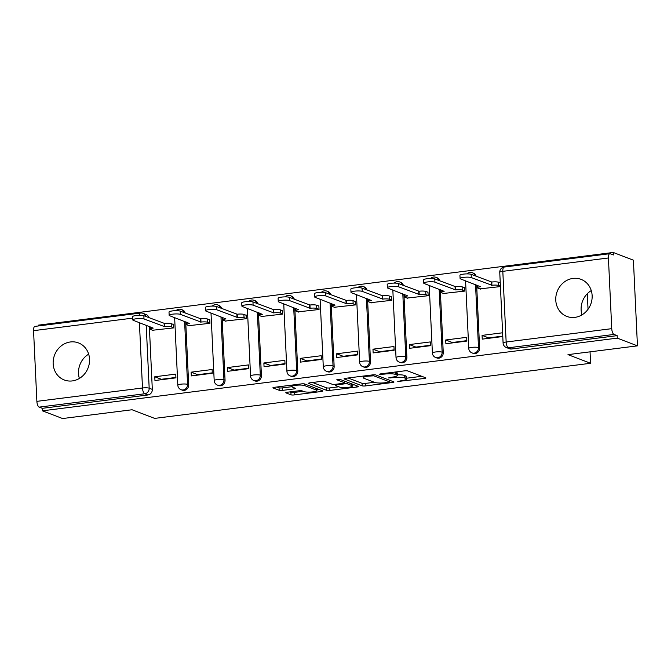 <?xml version="1.0" encoding="UTF-8"?>
<svg xmlns="http://www.w3.org/2000/svg" width="671" height="671" viewBox="0 0 671 671"><rect width="100%" height="100%" fill="white"/><g stroke="black" fill="none" stroke-linecap="round" stroke-linejoin="round"><path stroke-width="1.01" d="M397.786 381.48L424.391 378.469A2.499 0.461 177.3 0 0 425.892 377.974A2.499 0.461 177.3 0 0 425.691 377.798L407.775 370.954A2.499 0.461 177.3 0 0 404.496 370.862L380.18 373.932L379.274 374.401L384.718 374.074A7.993 1.485 177.3 0 1 395.227 374.359L396.72 374.93A7.993 1.485 177.3 0 1 397.383 375.483A7.993 1.485 177.3 0 1 392.577 377.077L388.526 377.941L393.978 377.605A7.993 1.485 177.3 0 1 404.479 377.899L405.972 378.469A7.993 1.485 177.3 0 1 406.634 379.023A7.993 1.485 177.3 0 1 401.837 380.616L397.786 381.48M72.267 380.927A19.853 17.958 -69.1 0 0 89.277 363.548A19.853 17.958 -69.1 0 0 78.44 342.898A19.853 17.958 -69.1 0 0 70.43 341.958A19.853 17.958 -69.1 0 0 53.42 359.329A19.853 17.958 -69.1 0 0 64.265 379.979A19.853 17.958 -69.1 0 0 72.267 380.927M574.871 317.375A19.853 17.958 -69.1 0 0 591.881 300.004A19.853 17.958 -69.1 0 0 581.044 279.354A19.853 17.958 -69.1 0 0 573.034 278.406A19.853 17.958 -69.1 0 0 556.024 295.785A19.853 17.958 -69.1 0 0 566.861 316.435A19.853 17.958 -69.1 0 0 574.871 317.375M185.188 313.013A5.091 4.605 -69.1 0 0 182.504 309.935L181.388 309.516A5.091 4.605 110.9 0 1 184.072 312.594M221.547 308.417A5.091 4.605 -69.1 0 0 218.872 305.339L217.756 304.911A5.091 4.605 110.9 0 1 220.44 307.989M257.916 303.82A5.091 4.605 -69.1 0 0 255.24 300.742L254.124 300.314A5.091 4.605 110.9 0 1 256.8 303.393M294.284 299.224A5.091 4.605 -69.1 0 0 291.608 296.146L290.493 295.718A5.091 4.605 110.9 0 1 293.168 298.796M330.652 294.628A5.091 4.605 -69.1 0 0 327.976 291.55L326.861 291.122A5.091 4.605 110.9 0 1 329.536 294.2M367.02 290.023A5.091 4.605 -69.1 0 0 364.336 286.945L363.221 286.525A5.091 4.605 110.9 0 1 365.905 289.604M403.38 285.427A5.091 4.605 -69.1 0 0 400.704 282.348L399.589 281.921A5.091 4.605 110.9 0 1 402.273 284.999M439.748 280.83A5.091 4.605 -69.1 0 0 437.073 277.752L435.957 277.324A5.091 4.605 110.9 0 1 438.633 280.403M476.116 276.234A5.091 4.605 -69.1 0 0 473.441 273.156L472.325 272.728A5.091 4.605 110.9 0 1 475.001 275.806M287.297 392.233A2.499 0.461 177.3 0 0 285.796 392.736A2.499 0.461 177.3 0 0 285.997 392.904L291.021 394.825A2.499 0.461 177.3 0 0 294.309 394.917L321.308 391.503A2.499 0.461 177.3 0 0 322.81 391.008A2.499 0.461 177.3 0 0 322.6 390.832L304.693 383.988A2.499 0.461 177.3 0 0 301.405 383.896L274.405 387.31A2.499 0.461 177.3 0 0 272.904 387.804A2.499 0.461 177.3 0 0 273.114 387.981L279.186 390.296A2.499 0.461 177.3 0 0 282.466 390.388L294.024 388.928A2.499 0.461 177.3 0 0 295.525 388.434A2.499 0.461 177.3 0 0 295.315 388.257L292.304 387.108A6.685 1.241 177.3 0 1 291.751 386.647A6.685 1.241 177.3 0 1 297.043 385.188A6.685 1.241 177.3 0 1 304.55 385.565L316.343 390.069A6.685 1.241 177.3 0 1 316.897 390.53A6.685 1.241 177.3 0 1 311.604 391.998A6.685 1.241 177.3 0 1 304.097 391.621L302.135 390.866A2.499 0.461 177.3 0 0 298.847 390.774L287.297 392.233M611.751 328.664L608.421 257.983A5.091 1.954 82.8 0 1 609.813 253.705A5.091 1.954 82.8 0 1 610.216 253.764L613.353 254.963L613.235 252.464L633.407 260.18L637.45 345.85L567.985 354.632L590.589 363.279L154.657 418.394L132.053 409.755L62.579 418.536L42.407 410.82L617.278 338.134L617.161 335.643L614.015 334.435L508.417 347.788A5.091 4.605 110.9 0 1 506.362 347.544L509.507 348.752A5.091 4.605 110.9 0 0 511.554 348.995L508.417 347.788A5.091 1.954 82.8 0 1 506.152 342.017L611.751 328.664A5.091 1.954 82.8 0 0 614.015 334.435M637.45 345.85L617.278 338.134M362.189 385.833A2.499 0.461 177.3 0 0 365.469 385.917L392.476 382.504A2.499 0.461 177.3 0 0 393.969 382.009A2.499 0.461 177.3 0 0 393.768 381.833L375.852 374.988A2.499 0.461 177.3 0 0 372.573 374.896L345.573 378.31A2.499 0.461 177.3 0 0 344.072 378.813A2.499 0.461 177.3 0 0 344.282 378.981L362.189 385.833L362.072 383.334A2.499 0.461 177.3 0 0 365.351 383.426L374.376 382.285M356.888 387.008L329.889 390.421A2.499 0.461 177.3 0 1 326.609 390.329L308.694 383.476A2.499 0.461 177.3 0 1 308.492 383.309A2.499 0.461 177.3 0 1 309.994 382.814L321.543 381.346A2.499 0.461 177.3 0 1 324.831 381.438L332.095 384.215A2.499 0.461 177.3 0 0 335.374 384.307L343.04 383.342A2.499 0.461 177.3 0 0 344.542 382.839A2.499 0.461 177.3 0 0 344.332 382.671L336.775 379.778L339.979 379.375L358.188 386.337A2.499 0.461 177.3 0 1 358.389 386.504A2.499 0.461 177.3 0 1 356.888 387.008L356.838 385.817M149.348 326.467L152.317 389.39L149.18 388.19A5.091 4.605 110.9 0 1 144.751 393.768L39.144 407.121A5.091 1.954 -97.2 0 1 36.88 401.35L33.55 330.669A5.091 1.954 -97.2 0 1 34.942 326.391L140.541 313.038A5.091 1.954 -97.2 0 0 139.241 315.278M613.235 252.464L38.364 325.15L38.406 325.955M42.407 410.82L42.29 408.329L39.144 407.121M479.874 288.865L500.432 286.576M502.613 332.782L482.072 335.383L488.656 337.899L502.772 336.121M482.072 335.383L482.248 339.132L502.789 336.532M445.703 339.979L445.88 343.728L466.865 341.078L466.68 337.328L445.703 339.979L452.296 342.504L466.84 340.658M443.514 293.462L464.508 291.122L464.332 287.373L463.728 287.448M409.335 344.575L409.511 348.324L430.497 345.674L430.321 341.925L409.335 344.575L415.928 347.1L430.472 345.255M407.146 298.058L428.14 295.718L427.964 291.969L427.36 292.044M372.967 349.18L373.151 352.921L394.129 350.27L393.952 346.521L372.967 349.18L379.56 351.696L394.112 349.859M370.778 302.655L391.772 300.314L391.596 296.565L391 296.641M336.607 353.776L336.783 357.526L357.76 354.867L357.584 351.126L336.607 353.776L343.191 356.293L357.744 354.456M334.41 307.259L355.404 304.911L355.227 301.17L354.632 301.245M300.239 358.373L300.415 362.122L321.392 359.463L321.216 355.722L300.239 358.373L306.823 360.889L321.375 359.052M298.041 311.856L319.035 309.516L318.859 305.766L318.264 305.842M263.871 362.969L264.047 366.718L285.032 364.068L284.848 360.319L263.871 362.969L270.463 365.494L285.007 363.648M261.682 316.452L282.676 314.112L282.499 310.363L281.895 310.438M227.503 367.565L227.679 371.315L248.664 368.664L248.488 364.915L227.503 367.565L234.095 370.09L248.639 368.253M225.313 321.048L246.307 318.708L246.131 314.959L245.527 315.035M191.134 372.17L191.319 375.911L212.296 373.261L212.12 369.511L191.134 372.17L197.727 374.686L212.279 372.85M188.945 325.653L209.939 323.305L209.763 319.564L209.167 319.639M154.775 376.767L154.951 380.516L175.928 377.857L175.752 374.116L154.775 376.767L161.359 379.283L175.911 377.446M152.577 330.249L173.571 327.901L173.395 324.16L172.799 324.236M185.716 321.862L188.685 384.793L187.57 384.366A5.091 4.605 110.9 0 1 181.086 389.708L182.202 390.136A5.091 4.605 -69.1 0 0 188.685 384.793M222.084 317.266L225.053 380.189L223.938 379.769A5.091 4.605 110.9 0 1 217.454 385.112L218.57 385.531A5.091 4.605 -69.1 0 0 225.053 380.189M258.452 312.669L261.422 375.592L260.306 375.164A5.091 4.605 110.9 0 1 253.823 380.507L254.938 380.935A5.091 4.605 -69.1 0 0 261.422 375.592M294.821 308.073L297.781 370.996L296.666 370.568A5.091 4.605 110.9 0 1 290.191 375.911L291.306 376.339A5.091 4.605 -69.1 0 0 297.781 370.996M331.18 303.468L334.15 366.4L333.034 365.972A5.091 4.605 110.9 0 1 326.559 371.315L327.674 371.742A5.091 4.605 -69.1 0 0 334.15 366.4M367.549 298.872L370.518 361.795L369.402 361.375A5.091 4.605 110.9 0 1 362.919 366.718L364.034 367.146A5.091 4.605 -69.1 0 0 370.518 361.795M403.917 294.275L406.886 357.198L405.77 356.771A5.091 4.605 110.9 0 1 399.287 362.122L400.402 362.541A5.091 4.605 -69.1 0 0 406.886 357.198M440.285 289.679L443.254 352.602L442.139 352.174A5.091 4.605 110.9 0 1 435.655 357.517L436.771 357.945A5.091 4.605 -69.1 0 0 443.254 352.602M476.653 285.083L479.614 348.006L478.498 347.578A5.091 4.605 110.9 0 1 472.023 352.921L473.139 353.349A5.091 4.605 -69.1 0 0 479.614 348.006M590.589 363.279L590.044 351.847M588.039 309.281L587.31 293.713M581.983 314.884A19.853 17.958 110.9 0 1 591.268 290.593M79.379 378.427A19.853 17.958 110.9 0 1 88.664 354.145M145.674 316.41A5.091 4.605 110.9 0 0 142.998 313.332L146.144 314.54A5.091 4.605 110.9 0 1 148.819 317.618M42.29 408.329L147.888 394.976A5.091 4.605 -69.1 0 0 152.317 389.39M617.161 335.643L511.554 348.995M406.634 379.023L406.517 376.523A7.993 1.485 177.3 0 0 405.854 375.97L405.972 378.469M397.349 374.829A7.993 1.485 177.3 0 1 404.361 375.399L405.854 375.97M397.383 375.483L397.266 372.984A7.993 1.485 177.3 0 0 396.603 372.439L396.72 374.93M395.471 372.002L396.603 372.439M406.592 378.209L421.74 376.297M348.106 377.991L362.072 383.334M388.559 382.294L389.465 381.824L373.747 375.81L368.127 376.171A7.993 1.485 177.3 0 0 363.33 377.765A7.993 1.485 177.3 0 0 363.992 378.31L374.737 382.42A7.993 1.485 177.3 0 0 385.246 382.713L388.559 382.294M354.238 384.827L352.384 385.062M338.796 386.781L329.771 387.922L329.889 390.421M312.518 382.487L326.492 387.83A2.499 0.461 177.3 0 0 329.771 387.922M339.627 387.1A6.685 1.241 177.3 0 0 347.142 387.477A6.685 1.241 177.3 0 0 352.426 386.01A6.685 1.241 177.3 0 0 351.872 385.548L347.721 383.963A2.499 0.461 177.3 0 0 344.433 383.871L336.767 384.844A2.499 0.461 177.3 0 0 335.265 385.339A2.499 0.461 177.3 0 0 335.475 385.515L339.627 387.1M345.028 381.304A2.499 0.461 177.3 0 0 344.475 381.354M276.938 386.991L279.069 387.804A2.499 0.461 177.3 0 0 282.348 387.897L291.759 386.706M289.83 391.914L290.904 392.325A2.499 0.461 177.3 0 0 294.192 392.418L303.217 391.277M316.846 389.557L318.658 389.323M500.415 286.156L498.612 285.469A5.091 0.948 177.3 0 0 491.927 285.284L471.302 277.576A5.854 1.09 177.3 0 0 464.726 277.249A5.854 1.09 177.3 0 0 460.096 278.532A5.854 1.09 177.3 0 0 460.574 278.935L480.503 286.727A5.091 0.948 177.3 0 0 477.442 287.742A5.091 0.948 177.3 0 0 477.869 288.094L480.486 289.1M460.096 278.532L459.937 275.286A5.854 1.09 -2.7 0 1 464.567 274.003A5.854 1.09 -2.7 0 1 471.151 274.33L491.776 282.038A5.091 0.948 -2.7 0 1 498.461 282.223L498.612 285.469M500.256 282.91L498.461 282.223M491.424 282.08L491.575 285.334M464.5 290.929L462.252 290.073A5.091 0.948 177.3 0 0 455.559 289.88L434.934 282.181A5.854 1.09 177.3 0 0 428.358 281.845A5.854 1.09 177.3 0 0 423.728 283.128A5.854 1.09 177.3 0 0 424.215 283.531L444.135 291.331A5.091 0.948 177.3 0 0 441.082 292.346A5.091 0.948 177.3 0 0 441.501 292.69L444.127 293.697M423.728 283.128L423.577 279.882A5.854 1.09 -2.7 0 1 428.207 278.599A5.854 1.09 -2.7 0 1 434.783 278.926L455.408 286.634A5.091 0.948 -2.7 0 1 462.093 286.819L462.252 290.073M464.34 287.683L462.093 286.819M455.055 286.685L455.206 289.931M428.132 295.525L425.884 294.67A5.091 0.948 177.3 0 0 419.19 294.485L398.566 286.777A5.854 1.09 177.3 0 0 391.99 286.442A5.854 1.09 177.3 0 0 387.36 287.725A5.854 1.09 177.3 0 0 387.846 288.127L407.767 295.928A5.091 0.948 177.3 0 0 404.714 296.943A5.091 0.948 177.3 0 0 405.133 297.295L407.758 298.293M387.36 287.725L387.209 284.479A5.854 1.09 -2.7 0 1 391.839 283.196A5.854 1.09 -2.7 0 1 398.415 283.531L419.04 291.239A5.091 0.948 -2.7 0 1 425.733 291.424L425.884 294.67M427.981 292.279L425.733 291.424M418.687 291.281L418.838 294.527M391.763 300.13L389.515 299.266A5.091 0.948 177.3 0 0 382.822 299.081L362.206 291.373A5.854 1.09 177.3 0 0 355.622 291.046A5.854 1.09 177.3 0 0 350.992 292.33A5.854 1.09 177.3 0 0 351.478 292.732L371.399 300.524A5.091 0.948 177.3 0 0 368.345 301.539A5.091 0.948 177.3 0 0 368.765 301.891L371.39 302.889M350.992 292.33L350.841 289.084A5.854 1.09 -2.7 0 1 355.471 287.792A5.854 1.09 -2.7 0 1 362.046 288.127L382.671 295.836A5.091 0.948 -2.7 0 1 389.365 296.02L389.515 299.266M391.612 296.876L389.365 296.02M382.319 295.877L382.478 299.123M355.395 304.726L353.147 303.862A5.091 0.948 177.3 0 0 346.462 303.678L325.838 295.97A5.854 1.09 177.3 0 0 319.262 295.643A5.854 1.09 177.3 0 0 314.624 296.926A5.854 1.09 177.3 0 0 315.11 297.328L335.039 305.12A5.091 0.948 177.3 0 0 331.977 306.135A5.091 0.948 177.3 0 0 332.405 306.488L335.022 307.494M314.624 296.926L314.473 293.68A5.854 1.09 -2.7 0 1 319.102 292.397A5.854 1.09 -2.7 0 1 325.678 292.724L346.303 300.432A5.091 0.948 -2.7 0 1 352.996 300.616L353.147 303.862M355.244 301.48L352.996 300.616M345.959 300.474L346.11 303.72M319.027 309.323L316.779 308.459A5.091 0.948 177.3 0 0 310.094 308.274L289.469 300.566A5.854 1.09 177.3 0 0 282.894 300.239A5.854 1.09 177.3 0 0 278.264 301.522A5.854 1.09 177.3 0 0 278.742 301.925L298.67 309.725A5.091 0.948 177.3 0 0 295.609 310.74A5.091 0.948 177.3 0 0 296.037 311.084L298.654 312.09M278.264 301.522L278.104 298.276A5.854 1.09 -2.7 0 1 282.734 296.993A5.854 1.09 -2.7 0 1 289.318 297.32L309.943 305.028A5.091 0.948 -2.7 0 1 316.628 305.213L316.779 308.459M318.876 306.077L316.628 305.213M309.591 305.07L309.742 308.325M282.667 313.919L280.419 313.063A5.091 0.948 177.3 0 0 273.726 312.879L253.101 305.171A5.854 1.09 177.3 0 0 246.525 304.835A5.854 1.09 177.3 0 0 241.895 306.119A5.854 1.09 177.3 0 0 242.382 306.521L262.302 314.322A5.091 0.948 177.3 0 0 259.249 315.336A5.091 0.948 177.3 0 0 259.669 315.68L262.294 316.687M241.895 306.119L241.745 302.873A5.854 1.09 -2.7 0 1 246.374 301.589A5.854 1.09 -2.7 0 1 252.95 301.916L273.575 309.625A5.091 0.948 -2.7 0 1 280.26 309.817L280.419 313.063M282.508 310.673L280.26 309.817M273.223 309.675L273.374 312.921M246.299 318.515L244.051 317.66A5.091 0.948 177.3 0 0 237.358 317.475L216.733 309.767A5.854 1.09 177.3 0 0 210.157 309.432A5.854 1.09 177.3 0 0 205.527 310.723A5.854 1.09 177.3 0 0 206.014 311.118L225.934 318.918A5.091 0.948 177.3 0 0 222.881 319.933A5.091 0.948 177.3 0 0 223.3 320.285L225.926 321.283M205.527 310.723L205.376 307.469A5.854 1.09 -2.7 0 1 210.006 306.186A5.854 1.09 -2.7 0 1 216.582 306.521L237.207 314.229A5.091 0.948 -2.7 0 1 243.9 314.414L244.051 317.66M246.148 315.269L243.9 314.414M236.855 314.271L237.014 317.517M209.931 323.12L207.683 322.256A5.091 0.948 177.3 0 0 200.99 322.072L180.373 314.363A5.854 1.09 177.3 0 0 173.789 314.036A5.854 1.09 177.3 0 0 169.159 315.32A5.854 1.09 177.3 0 0 169.646 315.722L189.574 323.514A5.091 0.948 177.3 0 0 186.513 324.529A5.091 0.948 177.3 0 0 186.932 324.881L189.558 325.88M169.159 315.32L169.008 312.074A5.854 1.09 -2.7 0 1 173.638 310.782A5.854 1.09 -2.7 0 1 180.214 311.118L200.839 318.826A5.091 0.948 -2.7 0 1 207.532 319.01L207.683 322.256M209.78 319.866L207.532 319.01M200.486 318.868L200.646 322.114M173.563 327.716L171.315 326.852A5.091 0.948 177.3 0 0 164.63 326.668L144.005 318.96A5.854 1.09 177.3 0 0 137.429 318.633A5.854 1.09 177.3 0 0 132.791 319.916A5.854 1.09 177.3 0 0 133.277 320.319L153.206 328.111A5.091 0.948 177.3 0 0 150.145 329.125A5.091 0.948 177.3 0 0 150.572 329.478L153.189 330.484M132.791 319.916L132.64 316.67A5.854 1.09 -2.7 0 1 137.27 315.387A5.854 1.09 -2.7 0 1 143.846 315.714L164.47 323.422A5.091 0.948 -2.7 0 1 171.164 323.607L171.315 326.852M173.412 324.47L171.164 323.607M164.127 323.464L164.278 326.71M400.05 380.843L400.084 381.547M381.539 373.764L381.573 374.468M390.79 377.303L390.824 378.008M146.211 325.259L149.18 388.19A5.091 0.948 -2.7 0 0 142.487 387.997L139.409 322.659M132.707 318.129L33.55 330.669M36.88 401.35L142.487 387.997A5.091 1.954 82.8 0 0 144.751 393.768L147.888 394.976M608.421 257.983L502.814 271.336L506.152 342.017A5.091 0.948 177.3 0 0 503.091 343.032A5.091 5.091 0 0 0 506.362 347.544M184.6 321.443L187.57 384.366A5.091 0.948 -2.7 0 0 180.876 384.181A5.091 0.948 -2.7 0 0 177.823 385.196A5.091 5.091 0 0 0 181.086 389.708M220.969 316.838L223.938 379.769A5.091 0.948 -2.7 0 0 217.245 379.576A5.091 0.948 -2.7 0 0 214.192 380.591A5.091 5.091 0 0 0 217.454 385.112M257.337 312.241L260.306 375.164A5.091 0.948 -2.7 0 0 253.613 374.98A5.091 0.948 -2.7 0 0 250.56 375.995A5.091 5.091 0 0 0 253.823 380.507M293.705 307.645L296.666 370.568A5.091 0.948 -2.7 0 0 289.981 370.384A5.091 0.948 -2.7 0 0 286.92 371.399A5.091 5.091 0 0 0 290.191 375.911M330.065 303.049L333.034 365.972A5.091 0.948 -2.7 0 0 326.349 365.787A5.091 0.948 -2.7 0 0 323.288 366.802A5.091 5.091 0 0 0 326.559 371.315M366.433 298.444L369.402 361.375A5.091 0.948 -2.7 0 0 362.709 361.191A5.091 0.948 -2.7 0 0 359.656 362.206A5.091 5.091 0 0 0 362.919 366.718M402.801 293.848L405.77 356.771A5.091 0.948 -2.7 0 0 399.077 356.586A5.091 0.948 -2.7 0 0 396.024 357.601A5.091 5.091 0 0 0 399.287 362.122M439.17 289.251L442.139 352.174A5.091 0.948 -2.7 0 0 435.445 351.99A5.091 0.948 -2.7 0 0 432.392 353.005A5.091 5.091 0 0 0 435.655 357.517M475.538 284.655L478.498 347.578A5.091 0.948 -2.7 0 0 471.814 347.393A5.091 0.948 -2.7 0 0 468.752 348.408A5.091 5.091 0 0 0 472.023 352.921M499.761 272.351A5.091 0.948 177.3 0 1 502.814 271.336A5.091 1.954 -97.2 0 1 504.206 267.058A5.091 5.091 0 0 0 499.761 272.351L503.091 343.032M404.361 375.399L404.479 377.899M393.936 376.876L393.978 377.605M395.118 372.044L395.227 374.359M384.684 373.37L384.718 374.074M424.34 377.287L424.391 378.469M392.418 381.321L392.476 382.504M365.351 383.426L365.469 385.917M389.39 380.163L389.465 381.824M373.697 374.812L373.747 375.81M371.415 375.047L371.449 375.752M368.094 375.466L368.127 376.171M326.492 387.83L326.609 390.329M344.257 381.011L344.332 382.671M351.797 383.896L351.872 385.548M347.637 382.302L347.721 383.963M344.391 383.007L344.433 383.871M336.733 384.139L336.767 384.844M316.259 388.408L316.343 390.069M304.475 383.921L304.55 385.565M293.965 387.746L294.024 388.928M282.348 387.897L282.466 390.388M279.069 387.804L279.186 390.296M321.25 390.321L321.308 391.503M294.192 392.418L294.309 394.917M290.904 392.325L291.021 394.825M491.776 282.038L491.927 285.284M471.151 274.33L471.302 277.576M455.408 286.634L455.559 289.88M434.783 278.926L434.934 282.181M419.04 291.239L419.19 294.485M398.415 283.531L398.566 286.777M382.671 295.836L382.822 299.081M362.046 288.127L362.206 291.373M346.303 300.432L346.462 303.678M325.678 292.724L325.838 295.97M309.943 305.028L310.094 308.274M289.318 297.32L289.469 300.566M273.575 309.625L273.726 312.879M252.95 301.916L253.101 305.171M237.207 314.229L237.358 317.475M216.582 306.521L216.733 309.767M200.839 318.826L200.99 322.072M180.214 311.118L180.373 314.363M164.47 323.422L164.63 326.668M143.846 315.714L144.005 318.96M468.752 348.408L465.573 280.847M472.325 272.728A5.091 5.091 0 0 0 466.899 273.894M432.392 353.005L429.205 285.443M435.957 277.324A5.091 5.091 0 0 0 430.53 278.49M396.024 357.601L392.837 290.04M399.589 281.921A5.091 5.091 0 0 0 394.162 283.087M359.656 362.206L356.469 294.636M363.221 286.525A5.091 5.091 0 0 0 357.802 287.683M323.288 366.802L320.101 299.232M326.861 291.122A5.091 5.091 0 0 0 321.434 292.288M286.92 371.399L283.741 303.837M290.493 295.718A5.091 5.091 0 0 0 285.066 296.884M250.56 375.995L247.373 308.434M254.124 300.314A5.091 5.091 0 0 0 248.698 301.48M214.192 380.591L211.004 313.03M217.756 304.911A5.091 5.091 0 0 0 212.33 306.077M177.823 385.196L174.636 317.626M181.388 309.516A5.091 5.091 0 0 0 175.97 310.673M142.998 313.332A5.091 5.091 0 0 0 140.541 313.038M609.813 253.705L504.206 267.058M389.532 380.214L389.616 381.942M363.254 376.079L363.33 377.765M344.458 381.086L344.542 382.839M352.334 384.097L352.426 386.01M335.223 384.324L335.265 385.339M316.804 388.618L316.897 390.53M291.684 385.129L291.751 386.647M477.333 285.343L477.442 287.742M440.964 289.939L441.082 292.346M404.596 294.535L404.714 296.943M368.236 299.132L368.345 301.539M331.868 303.737L331.977 306.135M295.5 308.333L295.609 310.74M259.132 312.929L259.249 315.336M222.764 317.526L222.881 319.933M186.404 322.122L186.513 324.529M150.036 326.727L150.145 329.125"/></g></svg>
